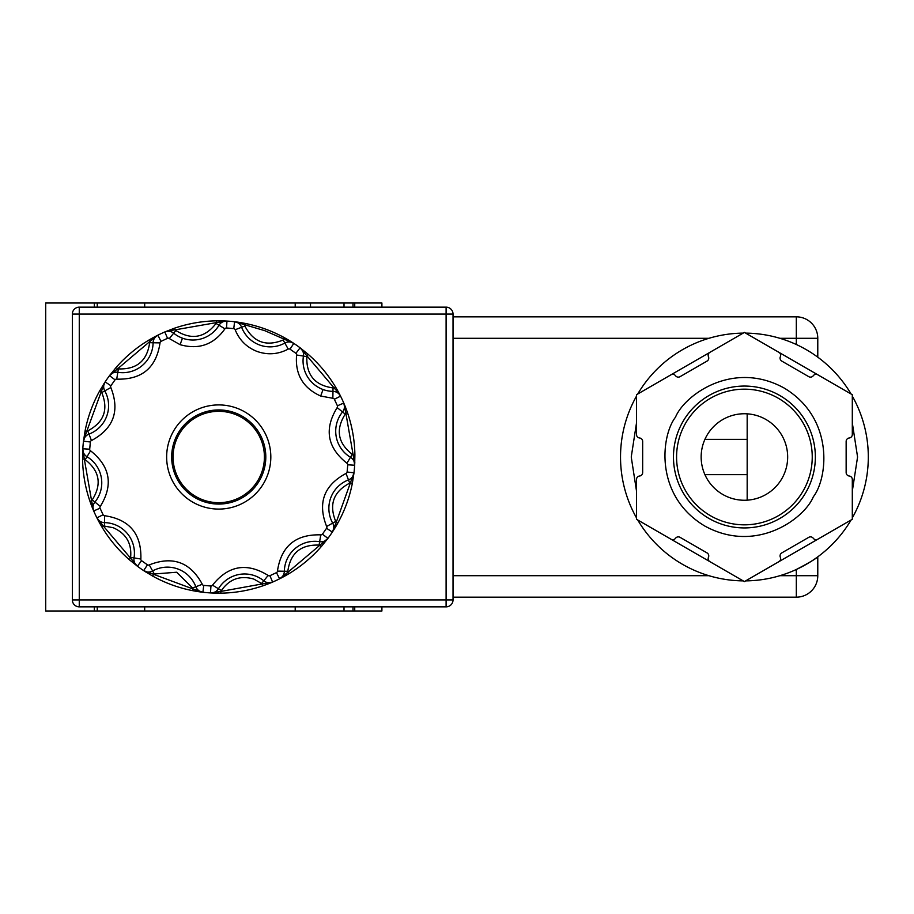 <?xml version="1.0" encoding="UTF-8"?>
<svg xmlns="http://www.w3.org/2000/svg" width="914" height="914" viewBox="0 0 914 914"><rect width="100%" height="100%" fill="white"/><g stroke="black" fill="none" stroke-linecap="round" stroke-linejoin="round"><path stroke-width="1.37" d="M636.521 517.895A123.893 123.893 0 0 1 636.521 396.105M637.721 394.014A123.893 123.893 0 0 1 743.196 333.119M745.618 333.119A123.893 123.893 0 0 1 851.094 394.014M852.305 396.105A123.893 123.893 0 0 1 852.305 517.895M805.851 492.475A70.949 70.949 0 0 1 673.469 457A70.949 70.949 0 0 1 762.767 388.473A70.949 70.949 0 0 1 805.851 492.475M780.065 555.895A3.462 3.462 0 0 1 781.79 552.901L808.764 537.329A3.462 3.462 0 0 1 813.277 538.266A3.462 3.462 0 0 0 817.802 539.214L852.305 519.289L852.305 479.45A3.462 3.462 0 0 0 849.232 476.011A3.462 3.462 0 0 1 846.147 472.572L846.147 441.428A3.462 3.462 0 0 1 849.232 437.989A3.462 3.462 0 0 0 852.305 434.55L852.305 394.711L817.802 374.786A3.462 3.462 0 0 0 813.277 375.734A3.462 3.462 0 0 1 808.764 376.671L781.79 361.099A3.462 3.462 0 0 1 780.35 356.723A3.462 3.462 0 0 0 778.911 352.336L744.407 332.41L709.904 352.336A3.462 3.462 0 0 0 708.464 356.723A3.462 3.462 0 0 1 707.025 361.099L680.05 376.671A3.462 3.462 0 0 1 675.537 375.734A3.462 3.462 0 0 0 671.013 374.786L636.521 394.711L636.521 434.55A3.462 3.462 0 0 0 639.594 437.989A3.462 3.462 0 0 1 642.668 441.428L642.668 472.572A3.462 3.462 0 0 1 639.594 476.011A3.462 3.462 0 0 0 636.521 479.45L636.521 519.289L671.013 539.214A3.462 3.462 0 0 0 675.537 538.266A3.462 3.462 0 0 1 680.05 537.329L707.025 552.901A3.462 3.462 0 0 1 708.464 557.277A3.462 3.462 0 0 0 709.904 561.664L744.407 581.59L778.911 561.664A3.462 3.462 0 0 0 780.35 557.277A3.462 3.462 0 0 1 780.065 555.895M812.238 457A67.83 67.83 0 0 1 744.407 524.83A67.83 67.83 0 0 1 676.577 457A67.83 67.83 0 0 1 744.407 389.17A67.83 67.83 0 0 1 812.238 457M787.662 457A43.255 43.255 0 0 1 744.407 500.255A43.255 43.255 0 0 1 701.152 457A43.255 43.255 0 0 1 744.407 413.745A43.255 43.255 0 0 1 787.662 457M747.172 413.825L747.172 500.175M79.267 307.15L446.101 307.15A6.924 6.924 0 0 1 453.024 314.073L453.024 599.927A6.924 6.924 0 0 1 446.101 606.85L446.101 307.15A6.924 6.924 0 0 1 453.024 314.073L79.267 314.073L79.267 599.927L453.024 599.927A6.924 6.924 0 0 1 446.101 606.85L79.267 606.85A6.924 6.924 0 0 1 72.343 599.927L79.267 599.927L79.267 606.85A6.924 6.924 0 0 1 72.343 599.927L72.343 314.073A6.924 6.924 0 0 1 79.267 307.15L79.267 314.073L72.343 314.073A6.924 6.924 0 0 1 79.267 307.15M796.323 597.162L796.323 569.491C808.856 562.921 816.008 558.705 817.779 556.832L817.779 575.706A21.456 21.456 0 0 1 796.323 597.162L453.024 597.162M453.024 316.838L796.323 316.838A21.456 21.456 0 0 1 817.779 338.294L817.779 357.168M851.094 519.986A123.893 123.893 0 0 1 745.618 580.881M743.196 580.881A123.893 123.893 0 0 1 637.721 519.986M144.686 307.15L144.686 303.002L354.735 303.002L354.735 307.15L354.735 303.002L381.903 303.002L381.903 307.15M94.325 307.15L94.325 303.002L45.7 303.002L45.7 610.998L354.735 610.998L354.735 606.85L354.735 610.998L381.903 610.998L381.903 606.85M144.686 610.998L144.686 606.85M144.686 303.002L97.261 303.002L97.261 307.15M94.325 303.002L97.261 303.002M344.007 610.998L344.007 606.85M344.007 307.15L344.007 303.002M323.053 389.524A30.459 30.459 0 0 1 303.437 356.083L296.593 354.986C294.959 374.329 302.991 388.016 320.677 396.036L323.053 389.524A30.459 30.459 0 0 0 332.97 391.375A8.649 8.649 0 0 1 340.556 396.15L340.556 396.15A136.175 136.175 0 0 0 340.556 396.139A136.175 136.175 0 0 0 335.598 387.09L340.556 396.15A136.175 136.175 0 0 1 343.778 403.063A8.649 8.649 0 0 1 342.544 411.951L337.175 407.587C323.967 429.009 327.212 447.552 346.92 463.215A1.725 1.725 0 0 1 347.754 464.803L347.114 472.012A1.725 1.725 0 0 1 346.018 473.429C323.864 485.38 317.398 503.054 326.641 526.475A1.725 1.725 0 0 1 326.561 528.269L322.413 534.187A1.725 1.725 0 0 1 320.745 534.861C295.588 534.142 281.146 546.218 277.445 571.113A1.725 1.725 0 0 1 276.485 572.632L269.927 575.683A1.725 1.725 0 0 1 268.145 575.443C246.723 562.236 228.18 565.48 212.516 585.189A1.725 1.725 0 0 1 210.928 586.023L203.719 585.383A1.725 1.725 0 0 1 202.302 584.274C190.352 562.121 172.677 555.666 149.256 564.898A1.725 1.725 0 0 1 147.462 564.829L141.544 560.682A1.725 1.725 0 0 1 140.87 559.014C141.59 533.856 129.514 519.415 104.619 515.713A1.725 1.725 0 0 1 103.099 514.753L100.049 508.195A1.725 1.725 0 0 1 100.289 506.413C113.507 484.991 110.251 466.448 90.555 450.785A1.725 1.725 0 0 1 89.709 449.197L90.349 441.988A1.725 1.725 0 0 1 91.457 440.571C113.61 428.62 120.065 410.946 110.834 387.525A1.725 1.725 0 0 1 110.902 385.731L115.061 379.813A1.725 1.725 0 0 1 116.718 379.139C141.876 379.858 156.317 367.782 160.03 342.887A1.725 1.725 0 0 1 160.978 341.368L167.536 338.317A1.725 1.725 0 0 1 169.319 338.557L180.081 344.681L182.457 338.18A30.459 30.459 0 0 1 173.683 333.187L169.319 338.557M288.207 349.102L284.848 343.047A30.459 30.459 0 0 1 241.627 327.258L235.161 329.726C239.388 340.168 246.757 347.434 257.257 351.513C267.928 355.169 278.244 354.358 288.207 349.102A1.725 1.725 0 0 1 290.001 349.171L295.919 353.318A1.725 1.725 0 0 1 296.593 354.986M192.603 587.976L176.642 572.233L154.295 573.981L152.615 570.953A30.459 30.459 0 0 1 195.836 586.742L192.603 587.976L193.037 588.97L143.647 570.61A136.175 136.175 0 0 1 137.408 566.223A8.649 8.649 0 0 1 134.038 557.917L130.622 557.369C131.89 543.35 126.098 533.468 113.233 527.721L104.436 526.087L104.493 522.625A8.649 8.649 0 0 1 96.907 517.85A136.175 136.175 0 0 1 93.696 510.937A8.649 8.649 0 0 1 94.93 502.049L100.289 506.413M301.152 348.6A136.175 136.175 0 0 0 300.112 347.811L300.1 347.811A136.175 136.175 0 0 0 300.055 347.777A8.649 8.649 0 0 1 303.437 356.083L306.853 356.631C306.144 374.957 314.862 385.388 333.027 387.913L334.113 387.982L336.341 390.381L340.556 396.15L334.364 399.247L337.415 405.805A1.725 1.725 0 0 1 337.175 407.587M180.081 344.681C198.772 349.948 213.727 344.658 224.947 328.812L219.017 325.247A8.649 8.649 0 0 1 226.958 321.077A136.175 136.175 0 0 0 216.618 320.837L226.958 321.077A136.175 136.175 0 0 1 234.544 321.739L244.758 323.339A136.175 136.175 0 0 0 234.544 321.739L264.866 330.708L293.817 343.39A136.175 136.175 0 0 0 293.805 343.39A136.175 136.175 0 0 0 284.985 338.02L293.817 343.39A136.175 136.175 0 0 1 300.055 347.777L308.109 354.255A136.175 136.175 0 0 1 335.598 387.09L334.113 387.982L300.112 347.811M283.169 340.019L284.985 338.02A136.175 136.175 0 0 0 244.758 323.339L244.861 326.024C253.407 342.247 266.18 346.909 283.169 340.019L284.848 343.047A8.649 8.649 0 0 1 293.817 343.39L290.001 349.171M166.062 331.428A136.175 136.175 0 0 0 164.863 331.931A136.175 136.175 0 0 0 164.806 331.953L171.741 330.274L175.008 329.863L175.876 330.502C191.392 340.282 204.782 337.94 216.047 323.465L219.017 325.247A30.459 30.459 0 0 1 182.457 338.18M212.516 585.189L218.446 588.753A8.649 8.649 0 0 1 210.517 592.923A136.175 136.175 0 0 1 202.919 592.261L192.705 590.661A136.175 136.175 0 0 0 202.919 592.261A8.649 8.649 0 0 1 195.836 586.742L202.302 584.274M221.417 590.535L218.446 588.753A30.459 30.459 0 0 1 263.78 580.813L261.598 583.498L253.818 579.076C240.268 575.169 229.471 578.996 221.417 590.535L220.822 591.427L210.517 592.923A136.175 136.175 0 0 0 220.845 593.163L210.517 592.923L210.928 586.023M277.445 571.113L284.357 571.239A8.649 8.649 0 0 1 279.581 578.825A136.175 136.175 0 0 1 272.669 582.047L263.026 585.771A136.175 136.175 0 0 0 272.669 582.047A8.649 8.649 0 0 1 263.78 580.813L268.145 575.443M287.819 571.296L284.357 571.239A30.459 30.459 0 0 1 319.649 541.694L319.1 545.11C300.775 544.401 290.344 553.13 287.819 571.296L287.75 572.381L279.581 578.825A136.175 136.175 0 0 0 288.641 573.866L279.581 578.825L276.485 572.632M327.143 539.42A136.175 136.175 0 0 0 327.955 538.335A8.649 8.649 0 0 1 319.649 541.694L320.745 534.861M326.641 526.475L332.685 523.116A8.649 8.649 0 0 1 332.342 532.085A136.175 136.175 0 0 0 337.712 523.254L332.342 532.085A136.175 136.175 0 0 1 327.966 538.323L321.477 546.378A136.175 136.175 0 0 1 288.641 573.866L287.75 572.381L327.932 538.369L322.413 534.187M353.821 474.172A136.175 136.175 0 0 0 353.981 472.858L353.992 472.812A136.175 136.175 0 0 0 353.992 472.812A8.649 8.649 0 0 1 348.474 479.896L346.018 473.429M346.92 463.215L350.485 457.286A8.649 8.649 0 0 1 354.666 465.226A136.175 136.175 0 0 0 354.666 465.203A136.175 136.175 0 0 1 353.992 472.812L352.404 483.026A136.175 136.175 0 0 1 337.712 523.254L336.192 522.408L332.342 532.085L326.561 528.269M337.415 405.805L343.778 403.063L347.503 412.705A136.175 136.175 0 0 0 343.778 403.063L343.801 403.12M110.834 387.525L104.779 390.884A8.649 8.649 0 0 1 105.121 381.915A136.175 136.175 0 0 1 109.509 375.677L109.543 375.631A136.175 136.175 0 0 0 109.509 375.677L115.987 367.622A136.175 136.175 0 0 1 148.822 340.134L157.893 335.175A136.175 136.175 0 0 0 148.822 340.134L149.713 341.619L157.893 335.175A136.175 136.175 0 0 1 164.806 331.953L164.851 331.931M90.555 450.785L86.99 456.714A8.649 8.649 0 0 1 82.808 448.774A136.175 136.175 0 0 1 83.482 441.188L83.482 441.131A136.175 136.175 0 0 0 83.482 441.188L85.071 430.974A136.175 136.175 0 0 1 99.763 390.746L105.121 381.915L110.902 385.731M166.645 457A52.087 52.087 0 0 0 218.732 509.087A52.087 52.087 0 0 0 270.818 457A52.087 52.087 0 0 0 218.732 404.913A52.087 52.087 0 0 0 166.645 457M328.869 508.355A30.459 30.459 0 0 1 348.474 479.896L349.708 483.129C333.484 491.675 328.823 504.448 335.712 521.437L332.685 523.116A30.459 30.459 0 0 1 328.869 508.355M335.712 431.18A30.459 30.459 0 0 1 342.544 411.951L345.229 414.133C335.449 429.66 337.792 443.05 352.267 454.315L350.485 457.286A30.459 30.459 0 0 1 335.712 431.18M171.672 457A47.06 47.06 0 0 1 218.732 409.94A47.06 47.06 0 0 1 265.803 457A47.06 47.06 0 0 1 218.732 504.06A47.06 47.06 0 0 1 171.672 457M173.054 457A45.677 45.677 0 0 1 218.732 411.323A45.677 45.677 0 0 1 264.409 457A45.677 45.677 0 0 1 218.732 502.677A45.677 45.677 0 0 1 173.054 457M343.778 403.063L345.869 413.265L347.503 412.705A136.175 136.175 0 0 1 354.895 454.886L354.666 465.226L347.754 464.803M167.536 338.317L164.806 331.953L174.437 328.229A136.175 136.175 0 0 0 174.128 328.332M110.331 374.58A136.175 136.175 0 0 0 109.543 375.62L109.543 375.62M83.642 439.828A136.175 136.175 0 0 0 83.482 441.119L83.482 441.188A8.649 8.649 0 0 1 88.989 434.104L91.457 440.571M100.049 508.195L93.696 510.937L91.594 500.735L89.96 501.295A136.175 136.175 0 0 0 93.696 510.937L89.96 501.295A136.175 136.175 0 0 1 82.568 459.114L82.808 448.774L89.709 449.197M216.047 323.465L216.641 322.573L175.008 329.863L174.437 328.229A136.175 136.175 0 0 1 216.618 320.837L216.641 322.573L226.958 321.077L226.535 327.977L233.744 328.617A1.725 1.725 0 0 1 235.161 329.726M233.744 328.617L234.601 321.751M234.578 321.751L234.544 321.739A8.649 8.649 0 0 1 241.627 327.258L244.861 326.024M164.828 331.942L164.806 331.953A8.649 8.649 0 0 1 173.683 333.187L175.876 330.502M160.03 342.887L153.106 342.761A8.649 8.649 0 0 1 157.893 335.175L160.978 341.368M115.061 379.813L109.509 375.677A8.649 8.649 0 0 1 117.815 372.306L118.363 368.89C136.689 369.599 147.12 360.87 149.645 342.704L153.106 342.761A30.459 30.459 0 0 1 117.815 372.306L116.718 379.139M104.779 390.884A30.459 30.459 0 0 1 88.989 434.104L87.755 430.871C103.979 422.325 108.652 409.552 101.751 392.563L104.779 390.884M86.99 456.714A30.459 30.459 0 0 1 94.93 502.049L92.245 499.867C102.014 484.34 99.672 470.95 85.208 459.685L86.99 456.714M104.619 515.713L104.493 522.625A30.459 30.459 0 0 1 134.038 557.917L140.87 559.014M149.256 564.898L152.615 570.953A8.649 8.649 0 0 1 143.647 570.61L147.462 564.829M203.719 585.383L202.919 592.261L193.037 588.97L192.705 590.661A136.175 136.175 0 0 1 152.478 575.98L143.658 570.61M269.927 575.683L272.612 582.069M261.598 583.498L263.026 585.771A136.175 136.175 0 0 1 220.845 593.163L220.822 591.427L272.635 582.058M136.312 565.4A136.175 136.175 0 0 0 137.351 566.189L137.363 566.189A136.175 136.175 0 0 0 137.408 566.223L129.354 559.745A136.175 136.175 0 0 1 101.877 526.91L96.907 517.85A136.175 136.175 0 0 0 101.877 526.91L103.351 526.018L96.907 517.85L103.099 514.753M347.114 472.012L353.992 472.812L336.192 522.408L335.712 521.437M352.267 454.315L353.158 454.909L354.666 465.203M109.509 375.677L149.713 341.619L149.645 342.704M90.349 441.988L83.482 441.188L86.761 431.305L87.755 430.871M101.751 392.563L101.271 391.592L105.121 381.926M85.208 459.685L84.305 459.091L82.808 448.797M141.544 560.682L137.408 566.223L103.351 526.018L104.436 526.087M154.295 573.981L152.478 575.98M321.477 546.378L319.1 545.11M352.404 483.026L349.708 483.129M345.229 414.133L345.869 413.265L353.158 454.909L354.895 454.886M308.109 354.255L306.853 356.631M115.987 367.622L118.363 368.89M85.071 430.974L86.761 431.305L101.271 391.592L99.763 390.746M92.245 499.867L91.594 500.735L84.305 459.091L82.568 459.114M129.354 559.745L130.622 557.369M636.521 491.138L631.243 457L636.521 422.862M660.902 380.624L720.026 346.497M768.788 346.497L827.913 380.624M852.305 422.862L857.572 457L852.305 491.138M675.48 417.207C661.062 435.761 654.138 495.537 704.614 525.927C756.175 554.444 804.469 518.558 813.334 496.793C827.753 478.239 834.688 418.463 784.201 388.073C732.64 359.556 684.346 395.442 675.48 417.207M453.024 338.294L708.921 338.294M779.893 338.294L796.323 338.294L796.323 316.838M708.921 575.706L453.024 575.706M817.779 575.706L779.893 575.706M796.323 344.509L796.323 338.294L817.779 338.294M827.913 533.376L768.788 567.503M720.026 567.503L660.902 533.376M97.261 606.85L97.261 610.998M94.325 610.998L94.325 606.85M295.211 606.85L295.211 610.998M295.211 307.15L295.211 303.002M310.509 303.002L310.509 307.15M353.01 303.002L353.01 307.15M353.01 606.85L353.01 610.998M295.919 353.318L300.078 347.788M224.947 328.812A1.725 1.725 0 0 1 226.535 327.977M320.677 396.036L332.856 398.287A1.725 1.725 0 0 1 334.364 399.247M332.856 398.287L333.027 387.913M704.911 439.348L747.172 439.348M704.911 474.652L747.172 474.652M143.749 570.679L146.411 572.381M279.684 578.779L282.495 577.328M332.41 531.982L334.113 529.32M354.666 465.1L354.826 461.947M340.511 396.048L339.06 393.237M293.714 343.321L291.063 341.619M226.832 321.065L223.679 320.917M157.779 335.221L154.969 336.672M105.064 382.018L103.351 384.68M82.797 448.9L82.648 452.053M96.964 517.952L98.404 520.763M210.631 592.935L213.785 593.083"/></g></svg>
